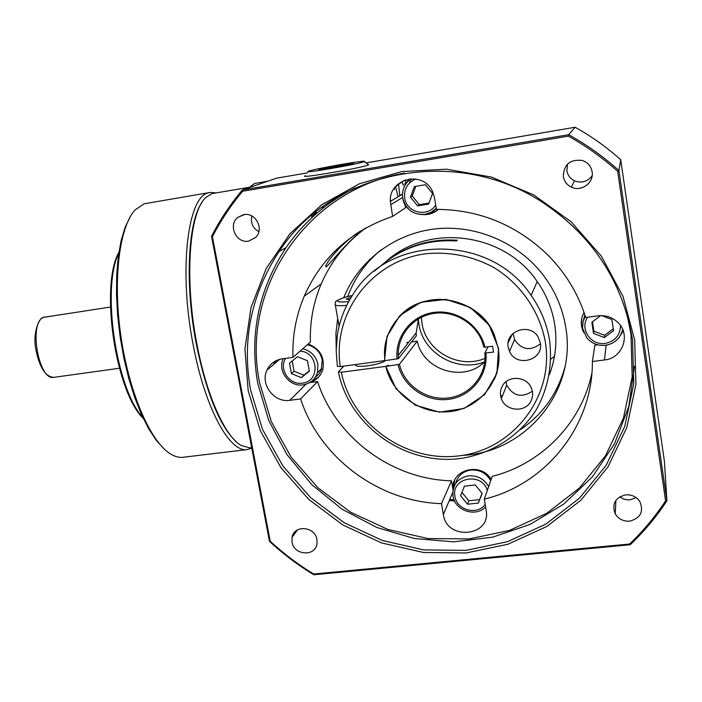 <?xml version="1.0" encoding="UTF-8"?>
<svg xmlns="http://www.w3.org/2000/svg" width="702" height="702" viewBox="0 0 702 702"><rect width="100%" height="100%" fill="white"/><g stroke="black" fill="none" stroke-linecap="round" stroke-linejoin="round"><path stroke-width="1.05" d="M249.105 187.32L213.548 193.348L211.671 193.805L205.949 197.42C189.198 211.407 184.056 279.931 197.201 345.595C206.906 396.498 225.342 436.67 241.023 445.401L249.543 447.841L251.228 447.639M275.114 363.197L274.675 361.442M273.613 362.127L274.096 364.066M184.214 457.142L182.257 457.371C178.194 457.607 173.947 456.247 169.515 453.299C149.816 440.487 128.633 391.233 120.718 334.977C112.724 278.729 119.551 226.483 135.091 209.924L144.208 203.782L209.924 192.488M142.892 417.637C116.093 388.969 101.299 288.189 118.778 252.957M248.666 187.803L254.58 183.529L268.138 181.09M251.79 448.236L246.63 449.657C229.343 451.877 205.195 408.152 193.471 346.367C178.387 271.639 187.452 196.639 208.38 192.875L210.249 192.427L216.111 192.918M201.658 202.948C187.732 222.534 184.723 285.933 196.595 345.533C206.958 394.866 220.252 427.009 236.46 441.953M311.899 215.189L311.741 217.804M275.649 362.741L275.254 361.109M313.013 216.637L313.18 214.11M368.813 260.188L369.041 261.241M370.138 260.047L369.936 259.099M415.856 186.311L412.25 195.981L419.322 204.659L429.01 203.062M592.488 321.762L593.874 331.125L604.615 335.319L613.258 328.808M583.476 320.217L584.863 314.786M461.951 492.383L468.796 500.78L479.519 499.648L482.081 493.304M455.668 483.45C457.713 475.824 462.811 471.349 470.945 470.024C479.729 469.541 486.319 473.087 490.716 480.668M292.19 360.968L294.05 371.183L303.887 375.193L309.284 370.84M307.318 344.735C315.365 346.841 320.34 351.948 322.253 360.065L321.279 369.901L318.769 374.175L315.154 377.518M340.312 366.593C331.985 314.171 370.621 261.109 425.535 253.773C449.306 251.413 471.963 255.914 493.506 267.304C520.735 283.836 539.917 311.583 545.384 342.26C554.211 397.025 512.978 449.508 459.336 455.817C405.8 462.89 351.86 424.324 341.321 372.244L338.364 371.902C349.236 425.807 405.001 465.768 460.442 458.511C491.619 453.878 519.682 436.003 536.477 409.389C548.078 388.241 552.474 365.417 549.675 340.935C547.051 324.456 540.865 309.257 531.124 295.349C489.829 232.827 388.443 234.573 352.667 294.989C344.664 307.362 339.549 320.814 337.329 335.328L336.179 350.781L337.355 366.268L340.312 366.593L384.819 360.582M540.329 342.927C543.874 360.372 516.224 367.795 509.494 351.36L508.204 347.2C504.72 330.888 529.949 322.262 538.171 337.1L540.329 342.927M513.144 333.345L514.557 339.663C521.788 349.956 530.422 351.342 540.443 343.804M530.958 401.061C525.421 413.022 505.37 411.319 501.368 398.639C499.921 394.498 500.149 390.479 502.053 386.591C507.195 375.263 526.017 375.789 531.081 387.495C533.178 392.093 533.134 396.621 530.958 401.061M505.905 381.818L506.712 385.187C513.188 396.139 521.735 398.148 532.344 391.233M386.188 261.398C427.939 223.025 504.089 232.16 537.241 281.555C546.428 294.682 552.255 309.02 554.729 324.596C557.291 341.9 555.519 358.59 549.394 374.657M338.364 371.902L343.804 366.128M385.424 360.574C382.932 362.653 377.027 364.399 367.716 365.821C359.266 366.786 355.212 366.435 355.554 364.768L355.519 364.566M634.678 339.979L622.99 296.384L601.377 256.204L571.007 221.7L533.617 194.84L491.33 177.044L446.569 169.208L401.798 171.551L359.406 183.749L321.542 204.914L289.996 233.731L266.155 268.576L250.965 307.634L244.937 348.973L248.166 390.637L260.354 430.765L280.879 467.567L308.783 499.429L342.83 524.947L381.546 542.927L423.227 552.456L466.014 552.974L507.915 544.243L546.867 526.456L580.879 500.272L608.064 466.769L626.816 427.536L635.924 384.512L634.678 339.979M250.561 389.943C241.734 340.172 251.255 294.015 279.142 251.456C331.063 170.946 455.405 144.252 543.216 202.808C593.058 236.363 622.823 282.037 632.528 339.847L633.766 383.836L624.789 426.351L606.274 465.128L579.422 498.236L545.831 524.14L507.335 541.733L465.926 550.386L423.631 549.903L382.423 540.487L344.147 522.718L310.477 497.499L282.897 465.996L262.609 429.606L250.561 389.943M592.128 171.832C594.19 182.713 581.195 192.216 571.349 187.144C566.883 184.924 564.206 181.379 563.32 176.5C563.776 164.47 570.077 159.117 582.23 160.442C587.741 162.364 591.04 166.163 592.128 171.832M567.523 164.093L566.874 170.691C567.707 175.333 570.261 178.72 574.517 180.835C581.572 183.433 587.451 181.757 592.146 175.79M629.633 521.165C623.306 521.481 618.497 519.05 615.224 513.864C611.644 503.983 615.136 497.639 625.693 494.84C631.703 494.48 636.398 496.691 639.776 501.465C643.971 511.635 640.593 518.208 629.633 521.165M619.708 496.841L623.824 499.087L627.685 499.859L630.045 499.815L636.17 497.657M292.023 542.067L292.05 537.39C294.006 524.561 315.128 526.324 316.927 539.54L317.006 543.532C315.672 556.914 293.884 555.572 292.023 542.067M243.787 214.645C255.493 212.101 264.408 228.887 255.826 237.285L248.701 241.111C236.135 243.769 227.65 224.842 238.022 217.234L243.787 214.645M422.823 214.584C428.72 214.961 433.924 213.224 438.425 209.363M425.798 214.215L432.046 213.039L437.653 210.021M584.055 312.408C580.414 319.156 580.352 325.93 583.88 332.739M581.791 318.103L581.519 324.14L583.046 330.001M491.137 479.44C480.967 461.232 450.079 469.822 453.053 489.803M454.721 480.098L453.474 488.074M310.205 382.3C316.549 380.23 320.753 375.991 322.806 369.594C324.929 357.265 320.033 348.736 308.134 344.024M311.653 381.283L318.55 377.141M321.727 207.423L324.298 207.143M365.163 228.317C351.237 237.346 332.064 261.276 326.509 266.681L326.105 266.9C322.999 265.944 341.865 242.032 360.81 230.87M520.603 429.554C542.795 414.294 557.546 393.568 564.856 367.374M343.708 297.736C358.178 261.749 392.734 234.617 432.976 229.177C473.192 223.841 516.216 241.067 541.962 273.455C554.694 289.707 562.653 307.853 565.838 327.878C576.939 391.637 525.105 452.816 462.442 455.379M308.626 171.191C314.742 168.691 369.164 159.275 364.259 161.583L363.978 161.706C358.88 164.128 299.833 174.263 308.485 171.244L308.626 171.191M305.528 175.719C295.595 179.273 362.688 167.813 368.339 164.97L368.173 164.461M484.854 353.045C486.986 374.965 470.156 395.384 448.367 397.946C426.614 400.763 404.44 385.477 399.42 364.338L385.819 366.365C392.164 395.086 422.507 415.865 451.895 411.354C481.361 407.239 503.202 378.211 498.244 348.517L494.217 334.828C483.792 310.688 455.967 295.726 430.291 300.202C404.58 304.528 385.003 327.229 384.442 352.553L384.828 360.661L398.438 358.625L398.236 355.466C397.595 335.398 412.794 316.883 433.09 313.54C453.36 310.047 475.166 322.578 482.318 341.971L483.906 347.227L492.602 346.288L493.55 352.123L484.854 353.045L488.004 346.902M398.517 317.436C423.552 287.39 479.369 296.955 494.269 334.722L498.297 348.411C499.956 359.205 498.631 369.524 494.348 379.361M386.96 365.839L388.399 365.277L386.96 365.839M385.819 366.365L396.112 388.882L415.251 405.142L439.382 412.135L464.048 408.476L484.555 394.717L496.902 373.359L498.552 348.482L489.075 324.947L470.296 307.432L445.945 299.394L420.867 302.325L399.912 315.531L387.021 336.328L384.529 360.696M398.078 364.742C403.211 386.504 426.017 402.264 448.402 399.368C470.831 396.735 488.153 375.693 485.916 353.132M484.968 347.306C479.966 325.079 456.405 309.073 433.845 312.416C411.24 315.496 394.621 336.881 397.095 359.02M411.574 341.918L417.251 341.146L399.42 364.338M417.251 341.146C423.052 370.296 463.987 383.002 484.757 361.67M418.445 318.875L416.172 332.915L416.356 335.846L398.438 358.625M406.581 342.602L408.696 342.313M329.721 203.097L326.983 203.703M324.298 169.164L318.787 169.454L330.554 166.795L347.815 163.829L353.659 163.478L324.298 169.164M330.774 168.059L330.554 166.795M347.815 163.829L347.981 164.768M620.866 334.775L623.244 330.923M409.126 178.984L405.993 183.749M436.302 208.626L435.117 209.424M454.054 499.736L449.719 499.491M381.379 249.605C365.786 262.355 354.545 278.036 347.657 296.639M336.205 348.411L335.933 333.345L337.697 318.383M309.705 382.608L317.567 381.572L300.596 398.938L289.786 400.324C274.14 402.983 259.959 384.222 266.971 370.138C270.033 363.785 275.079 360.021 282.125 358.845L292.962 357.371L310.398 342.032C309.757 321.867 313.373 302.474 321.244 283.862C330.949 261.434 345.796 242.804 365.803 227.957M591.909 372.876C581.616 423.324 541.154 464.11 492.199 476.36L484.327 499.122L486.144 510.1C491.479 536.661 446.735 541.023 443.357 514.54L441.505 503.641L451.491 480.826L453.027 489.943M292.962 357.371C292.234 336.179 295.99 315.795 304.212 296.235C321.455 257.362 350.93 230.747 392.629 216.374L390.33 201.413C388.68 178.422 423.49 170.077 432.572 191.576L434.485 197.648L436.425 209.371C478.641 209.565 515.391 224.394 546.665 253.861C565.04 272.034 578.062 293.234 585.731 317.479L597.858 315.83C605.519 314.979 612.135 317.137 617.725 322.297C631.238 334.424 622.656 358.432 604.475 359.968L592.391 361.521L594.831 345.235L597.814 344.84M317.567 381.572C335.723 437.548 391.576 479.317 451.491 480.826M441.505 503.641C378.501 501.816 319.796 457.774 300.596 398.938M592.391 361.521C592.883 426.518 545.472 484.477 484.327 499.122M404.87 204.326L405.466 207.862L392.629 216.374M251.869 216.005C250.43 222.903 252.755 228.124 258.845 231.669M617.646 171.27L665.584 500.886C655.177 516.698 643.172 531.072 629.589 544.015L313.724 574.025C298.087 564.513 283.59 553.571 270.209 541.216L212.416 236.697C220.744 220.507 230.826 205.353 242.655 191.234L568.366 136.135C586.082 146.007 602.509 157.722 617.646 171.27L618.918 170.507L620.717 159.749L664.382 461.021L666.9 500.789L618.918 170.507C603.509 156.669 586.767 144.735 568.69 134.696L242.357 189.979C230.282 204.361 220.016 219.805 211.556 236.311L269.471 541.33C283.073 553.948 297.85 565.084 313.794 574.754L630.212 544.734C644.085 531.572 656.317 516.926 666.9 500.789L665.584 500.886M366.049 162.899L575.087 127.246C591.514 136.355 606.721 147.183 620.717 159.749M242.655 191.234L242.357 189.979L276.685 178.141L307.388 172.903M629.589 544.015L630.212 544.734M313.724 574.025L313.794 574.754M270.209 541.216L269.471 541.33M212.416 236.697L211.556 236.311M568.366 136.135L568.69 134.696L575.087 127.246M349.666 299.886L346.183 299.061L351.123 297.437M383.897 263.25C404.861 246.209 429.299 238.531 457.213 240.216L456.502 240.953C427.36 239.233 402.114 247.56 380.756 265.918L374.289 271.191M378.904 267.409L380.756 265.909M385.521 366.4L341.321 372.244M397.727 184.924L397.051 185.442M307.441 360.714L309.354 371.218L301.333 377.65L291.427 373.604L289.505 363.145L297.499 356.686L307.441 360.714M301.333 377.65L303.887 375.193M294.05 371.183L291.427 373.604M464.461 486.135L475.28 484.959L482.204 493.453L478.29 503.088L467.488 504.229L460.591 495.761L464.461 486.135M468.796 500.78L467.488 504.229M479.519 499.648L478.29 503.088M601.763 315.619L611.89 319.542L613.539 330.695L604.343 337.592L593.515 333.362L591.839 322.253L600.631 315.619M604.615 335.319L604.343 337.592M593.874 331.125L593.515 333.362M428.632 204.08L417.576 205.861L410.451 197.122L414.347 186.556L425.421 184.74L432.572 193.515L428.632 204.08M419.322 204.659L417.576 205.861M410.451 197.122L412.25 195.981M449.236 500.64L454.58 500.947M314.777 212.803L314.61 215.198M315.242 214.636L315.4 212.294M500.631 395.867L502.606 395.516M581.396 325.07L581.563 324.491M550.894 359.117L554.475 356.247M314.32 215.453L314.522 213.013M130.265 216.699L125.228 227L121.2 240.26L118.331 256.186L116.734 274.359L116.488 294.287L117.629 315.356L120.121 336.907L123.912 358.274L128.861 378.764L134.802 397.753L141.532 414.68L148.842 429.08L156.485 440.61L164.233 449.017M118.892 252.237C99.816 285.802 115.356 391.681 143.199 418.295M54.142 377.307L53.747 377.36C38.443 380.817 28.449 322.157 43.577 317.357L110.416 307.055M411.03 178.782C405.3 182.932 402.457 188.566 402.509 195.674L402.772 198.201L402.509 195.674M402.781 198.254C405.896 209.67 413.32 215.031 425.043 214.347L431.151 212.276L436.24 208.292C426.246 220.261 404.738 213.759 402.772 198.254M435.705 205.019C427.93 217.734 406.476 212.855 404.677 198.061C403.817 188.996 407.529 182.652 415.812 179.019M585.319 316.163L583.16 321.323L582.616 326.86L582.8 328.712L586.661 337.609C591.54 343.462 597.85 346.025 605.589 345.287C614.803 343.576 620.498 338.294 622.665 329.44M620.515 325.588C620.173 335.337 615.075 341.277 605.212 343.41C590.865 345.902 579.352 328.72 587.671 317.216M488.653 486.618C484.204 478.939 477.518 475.333 468.62 475.816C457.73 478.062 452.492 484.573 452.922 495.358L453.009 495.928L452.922 495.358M485.187 504.299C477.518 515.751 456.607 510.205 454.949 496.367C450.851 477.536 482.028 471.7 487.32 490.47M303.246 384.793C310.389 383.564 315.128 379.519 317.471 372.665L317.901 364.285C315.953 356.063 310.916 350.886 302.764 348.745M300.096 351.097C318.62 351.956 320.595 381.634 302.334 383.125C289.522 385.389 278.501 369.147 285.556 358.38M402.027 181.827L403.439 185.267M405.738 179.765C405.879 183.626 405.466 185.021 404.501 183.924M409.564 181.511L409.784 182.695M413.724 179.914L413.539 178.773L413.715 179.914M418.304 318.954L418.892 324.14C422.973 353.141 457.002 372.902 484.494 361.925M508.151 342.699L512.311 334.143M485.003 358.336C459.003 369.691 425.851 351.088 421.981 323.262L421.384 317.286M348.692 301.623C339.926 302.378 336.328 301.93 337.89 300.263C339.882 298.833 344.682 297.271 352.29 295.577M355.045 187.899C326.605 202.246 303.589 222.174 286.021 247.666C258.599 289.443 249.192 334.766 257.818 383.643L268.778 420.595L287.03 454.721L311.828 484.678L342.164 509.275L376.86 527.5L414.549 538.548L453.72 541.856L492.769 537.144L530.001 524.438L563.741 504.106L592.383 476.877L614.469 443.839L628.808 406.414L634.52 366.312M626.965 314.268L630.966 334.012L632.177 376.737L623.473 418.05L605.501 455.765L579.44 488.004L546.805 513.259L509.389 530.449L469.129 538.943L427.992 538.548L387.899 529.457L350.667 512.232L317.909 487.732L291.084 457.099L271.376 421.7L259.687 383.108C240.128 290.76 304.87 190.084 404.598 173.113M289.786 400.324L305.94 384.248M443.357 514.54L452.772 492.286M604.475 359.968L606.107 345.208M390.645 204.756L402.65 197.42M352.307 295.542C343.41 296.964 334.17 301.465 335.547 302.299L335.135 304.019C334.205 305.616 338.057 306.081 346.718 305.405M400.64 195.261L399.877 194.533M410.977 181.669L410.714 180.089M398.069 196.797L395.63 186.539M394.366 188.118L394.594 189.584M605.607 345.244C614.812 343.541 620.507 338.294 622.692 329.501M404.317 180.274L395.489 186.644M43.375 317.401L44.84 316.953M43.173 317.488C39.584 317.26 32.582 332.292 35.732 348.868C39.4 367.322 45.411 376.825 53.747 377.36L119.384 368.26M251.667 447.586L249.543 447.841M246.63 449.657L182.257 457.371M283.204 358.696C277.229 371.086 289.531 387.188 303.124 384.854C310.293 383.625 315.075 379.554 317.471 372.665L321.823 368.331M392.12 200.342L390.33 200.64M399.85 195.735L398.552 184.31M514.557 339.663L509.494 351.36M506.712 385.187L501.368 398.639M574.517 180.835L571.349 187.144M615.908 500.342L615.224 513.864M297.35 529.984L292.05 537.39M316.479 213.548L316.102 211.741M326.105 266.9L325.912 265.795M338.882 196.955L338.11 196.665M364.259 161.583L368.655 164.812M398.236 355.466L416.172 332.915M304.212 296.235L321.244 283.862M279.624 359.354L266.971 370.138M402.509 194.147L390.33 201.413M244.621 214.54L238.022 217.234M279.142 251.456L286.021 247.666M335.319 305.054L339.101 326.307M531.124 295.349L537.241 281.555M485.608 506.879C475.842 517.611 454.94 510.714 453.036 496.138"/></g></svg>
